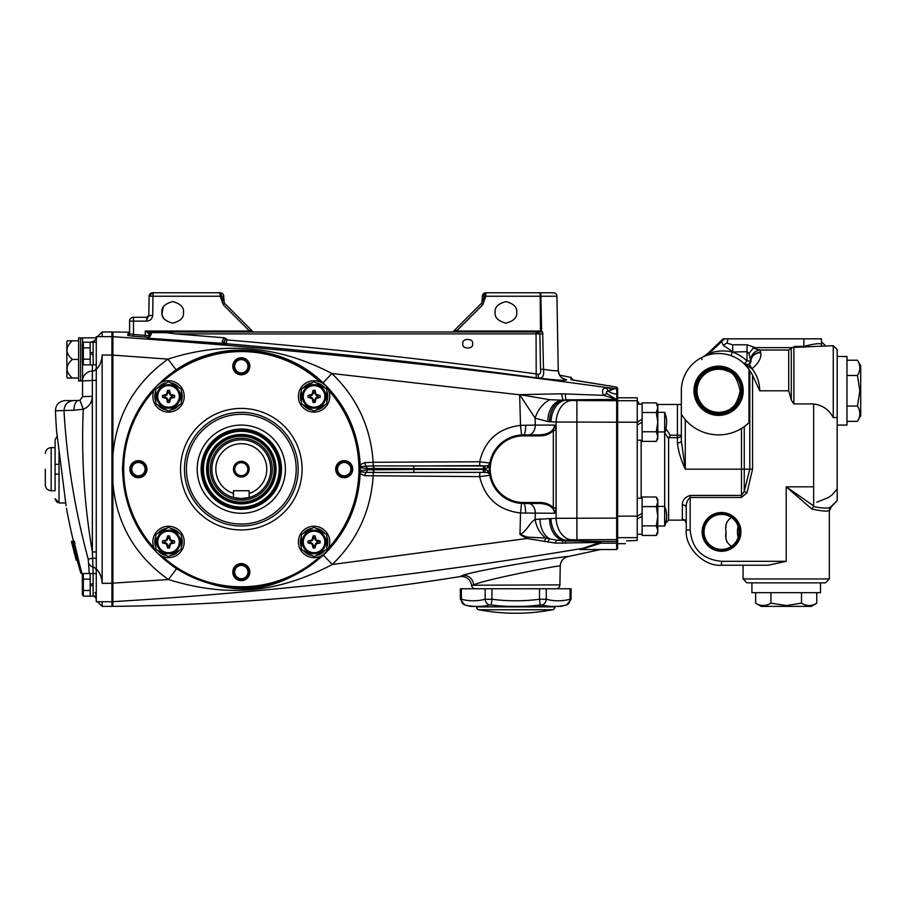<?xml version="1.0" encoding="UTF-8"?>
<svg xmlns="http://www.w3.org/2000/svg" width="906" height="906" viewBox="0 0 906 906"><rect width="100%" height="100%" fill="white"/><g stroke="black" fill="none" stroke-linecap="round" stroke-linejoin="round"><path stroke-width="1.36" d="M241.313 475.695A6.512 6.512 0 0 0 247.825 469.183A6.512 6.512 0 0 0 241.313 462.672A6.512 6.512 0 0 0 234.79 469.183A6.512 6.512 0 0 0 241.313 475.695M241.313 477.02A7.837 7.837 0 0 0 249.15 469.183A7.837 7.837 0 0 0 241.313 461.347A7.837 7.837 0 0 0 233.465 469.183A7.837 7.837 0 0 0 241.313 477.02M241.313 436.25A32.933 32.933 0 0 0 208.38 469.183A32.933 32.933 0 0 0 241.313 502.117A32.933 32.933 0 0 0 274.235 469.183A32.933 32.933 0 0 0 241.313 436.25M241.313 503.487A34.303 34.303 0 0 1 207.01 469.183A34.303 34.303 0 0 1 241.313 434.88A34.303 34.303 0 0 1 275.617 469.183A34.303 34.303 0 0 1 241.313 503.487M241.313 498.583A29.4 29.4 0 0 0 249.15 497.519L241.313 498.583L233.465 497.519A29.4 29.4 0 0 1 241.313 439.784A29.4 29.4 0 0 1 249.15 497.519L249.15 493.43A25.481 25.481 0 0 0 261.936 454.212A25.481 25.481 0 0 0 220.69 454.212A25.481 25.481 0 0 0 233.465 493.43L233.465 497.519A29.4 29.4 0 0 0 241.313 498.583A29.4 29.4 0 0 1 233.465 497.519M249.15 493.43L249.15 490.746L233.465 490.746L233.465 493.43M162.015 313.725L163.159 307.361L161.925 312.377C161.313 317.474 164.903 321.064 172.706 323.159C180.509 321.064 184.099 317.474 183.488 312.377C184.099 307.281 180.509 303.68 172.706 301.596C164.903 303.68 161.313 307.281 161.925 312.377L162.015 313.748M163.34 317.712L162.287 315.152L163.34 317.712M128.278 333.906L127.712 335.503L133.386 336.194L133.499 334.473L129.581 333.736L129.581 321.2A3.918 3.918 0 0 1 133.499 317.27L146.829 317.27L148.788 315.345L146.829 317.27L146.829 321.132C150.328 320.769 152.287 318.844 152.706 315.345L148.743 315.764M525.525 292.774L485.865 292.774A3.533 3.533 0 0 0 482.343 296.239L482.422 295.537A3.533 3.533 0 0 0 482.343 296.239L482.252 301.302M483.679 293.544A3.533 3.533 0 0 1 485.865 292.774L482.422 295.537L481.947 302.457M224.122 302.457L223.725 296.239A3.533 3.533 0 0 0 220.203 292.774L152.65 292.774A3.533 3.533 0 0 0 149.128 296.239L148.788 315.345L146.999 319.388M613.815 388.3A9.796 9.479 86.1 0 1 614.857 388.538L616.748 388.833L616.714 399.252L617.643 400.226L617.643 388.368L616.692 387.111L616.669 388.651L608.164 387.779C443.736 364.925 278.663 347.904 112.922 336.715L112.865 331.992L129.581 332.219L128.301 333.918M559.602 375.152L570.939 377.451M568.017 556.578C570.723 555.118 476.862 569.942 462.638 575.401L460.271 576.544C466.511 576.205 470.282 579.104 471.573 585.231L559.897 584.891L560.225 566.001C560.633 561.052 563.226 557.915 568.017 556.578L600.463 549.546M111.948 605.435L112.865 606.374C229.478 605.015 345.277 595.072 460.271 576.544L462.638 575.401A9.796 9.32 71.7 0 1 473.544 584.891C485.367 579.353 562.343 564.574 560.225 566.001L560.225 566.001M572.569 379.082L572.569 380.056L570.95 377.156L570.905 379.637L616.692 387.111L617.643 388.368M616.669 549.546L617.643 548.56L617.643 518.119L616.669 518.119L616.669 549.546L579.919 549.546L584.2 548.458A5.878 3.262 77.3 0 0 583.204 548.266L580.44 549.546M617.643 394.212L617.643 390.203L616.76 388.855A11.031 11.031 0 0 1 614.857 388.538L608.424 391.245A16.251 16.251 0 0 0 616.703 394.099L617.643 394.835L617.643 394.212M471.573 585.231L471.573 585.231A3.918 3.918 0 0 0 475.469 588.753M559.897 584.891A3.918 3.918 0 0 1 555.978 588.753M562.92 378.538L563.589 378.753C563.011 377.508 560.168 379.591 558.243 370.373C557.598 371.154 552.683 370.792 543.498 369.274L542.637 331.97L150.328 331.97L145.266 331.007L149.184 333.94L149.184 335.684L133.499 334.473L133.499 321.132L146.829 321.132M223.816 300.985A3.918 3.918 0 0 0 224.96 303.691A3.918 3.918 0 0 1 223.816 300.985L221.37 296.217L223.725 296.239M229.263 307.995L252.502 331.245A1.959 1.959 0 0 1 252.525 331.256A1.959 1.959 0 0 0 252.502 331.245L224.688 303.419L221.37 296.217A3.533 1.404 90 0 0 219.965 292.774M476.805 307.995L453.566 331.245A1.959 1.959 0 0 0 453.544 331.256L453.566 331.245A1.959 1.959 0 0 0 453.544 331.256L453.566 331.245A1.959 1.959 0 0 0 453.544 331.256M150.271 296.217A3.533 2.492 -90 0 1 152.763 292.774L149.128 296.239L220.226 296.239L223.306 304.778L224.688 303.419M556.941 296.239A3.533 3.533 0 0 0 553.419 292.774L540.236 292.774A3.533 0.657 90 0 1 540.893 296.239L556.941 296.239L558.243 370.373A9.796 9.785 179 0 0 566.601 379.874L563.045 378.493M482.875 294.427L482.422 295.537M352.106 469.183A7.894 7.894 0 0 1 344.212 477.066A7.894 7.894 0 0 1 336.33 469.183A7.894 7.894 0 0 1 344.212 461.29A7.894 7.894 0 0 1 352.106 469.183M249.195 366.273A7.894 7.894 0 0 1 241.313 374.167A7.894 7.894 0 0 1 233.42 366.273A7.894 7.894 0 0 1 241.313 358.391A7.894 7.894 0 0 1 249.195 366.273M146.296 469.183A7.894 7.894 0 0 1 138.403 477.066A7.894 7.894 0 0 1 130.521 469.183A7.894 7.894 0 0 1 138.403 461.29A7.894 7.894 0 0 1 146.296 469.183M249.195 572.082A7.894 7.894 0 0 1 241.313 579.976A7.894 7.894 0 0 1 233.42 572.082A7.894 7.894 0 0 1 241.313 564.2A7.894 7.894 0 0 1 249.195 572.082M157.44 553.022A118.584 118.584 0 0 1 241.313 350.599A118.584 118.584 0 0 1 359.897 469.183A118.607 118.607 0 0 0 241.313 350.577A118.607 118.607 0 0 0 122.706 469.183A118.607 118.607 0 0 0 241.313 587.79A118.607 118.607 0 0 0 359.909 469.183A118.584 118.584 0 0 1 325.175 553.022M247.972 572.082A6.659 6.659 0 0 1 241.313 578.753A6.659 6.659 0 0 1 234.643 572.082A6.659 6.659 0 0 1 241.313 565.423A6.659 6.659 0 0 1 247.972 572.082M145.073 469.183A6.659 6.659 0 0 1 138.403 475.843A6.659 6.659 0 0 1 131.744 469.183A6.659 6.659 0 0 1 138.403 462.513A6.659 6.659 0 0 1 145.073 469.183M247.972 366.273A6.659 6.659 0 0 1 241.313 372.944A6.659 6.659 0 0 1 234.643 366.273A6.659 6.659 0 0 1 241.313 359.614A6.659 6.659 0 0 1 247.972 366.273M350.882 469.183A6.659 6.659 0 0 1 344.212 475.843A6.659 6.659 0 0 1 337.553 469.183A6.659 6.659 0 0 1 344.212 462.513A6.659 6.659 0 0 1 350.882 469.183M361.245 467.972L360.158 464.665L360.169 467.655L367.021 468.527L484.733 468.912L487.836 467.756L489.818 463.057L479.636 461.754L373.147 462.275C370.814 427.417 357.066 397.825 331.89 373.51C278.788 345.662 224.144 340.871 167.972 359.127C134.79 382.989 116.432 414.993 112.899 455.14L112.899 355.118L167.972 359.127L176.126 369.829C220.124 339.569 283.453 344.303 323.091 382.819C346.115 405.22 358.47 432.502 360.158 464.665L364.812 462.649L373.147 462.275L373.283 465.899L360.916 466.511L360.169 467.655A118.867 118.867 0 0 1 360.169 469.183A118.867 118.867 0 0 1 360.169 470.701L360.158 473.702L364.835 475.718L479.636 476.601C484.857 498.187 498.493 510.316 520.531 512.989L519.965 534.438L526.873 538.492L555.537 543.124L599.885 542.445L583.204 548.266C427.439 574.449 270.679 592.241 112.91 601.652L112.899 483.102C116.455 523.498 134.96 555.65 168.414 579.534C227.383 597.722 277.304 593.294 332.275 564.506C357.224 540.214 370.848 510.746 373.147 476.092L373.283 472.468L485.412 472.377L413.883 472.4L413.883 469.478L367.032 469.84L360.169 470.701L360.916 471.856L366.352 472.411L373.283 472.468L373.351 469.75M361.245 470.384L360.158 473.702C358.493 505.673 346.251 532.841 323.442 555.219C275.39 595.265 230.067 599.194 176.511 568.787C141.846 544.868 123.839 511.664 122.514 469.183C123.816 426.919 141.687 393.793 176.126 369.829M133.386 336.194L147.304 337.259L147.293 338.187L223.567 343.419L226.387 344.427L147.293 338.187M226.387 344.427L226.398 343.725C329.954 352.502 433.238 363.861 536.227 377.791L539.33 378.153C556.001 380.18 565.095 380.747 566.601 379.874M323.091 382.819L331.89 373.51L519.625 394.79L520.52 425.378C498.459 428.074 484.835 440.203 479.636 461.754L479.818 465.639L485.412 465.99A2.945 0.679 91.4 0 0 484.733 468.912M610.848 390.112A9.796 5.391 95.9 0 0 608.164 387.779L605.65 387.893C602.411 388.448 601.709 390.939 603.532 395.344L561.697 393.793L518.787 394.676M111.948 355.175L112.899 355.118L112.922 336.715L111.948 337.655M556.069 507.915L556.069 430.452L554.642 425.084C553.713 430.996 548.866 434.257 540.089 434.88L521.55 434.937L520.52 425.378L525.695 425.242A9.796 2.129 90 0 1 523.566 434.88A34.303 34.303 0 0 0 489.263 469.183A34.303 34.303 0 0 0 523.566 503.487L521.562 503.43L520.531 512.989L554.642 513.283L556.069 507.915L553.306 507.915C550.248 504.449 545.842 502.649 540.089 502.502L523.566 502.502A33.318 33.318 0 0 1 490.237 469.183A33.318 33.318 0 0 1 523.566 435.865L540.089 435.865C545.842 435.718 550.248 433.906 553.306 430.452L553.306 507.915L554.642 513.283C553.713 507.371 548.866 504.11 540.089 503.487L540.089 502.502M528.368 434.88A9.796 6.931 90 0 0 535.299 425.084L525.695 425.242M519.636 394.642L535.14 418.164L547.813 421.584L556.114 422.026L616.669 422.207L616.669 518.119L556.114 518.3A21.563 15.221 85.6 0 0 571.358 539.795L616.669 539.614L617.643 538.64M556.069 430.452L553.306 430.452L554.642 425.084L535.299 425.084L535.14 418.164A21.563 14.111 120.1 0 1 549.885 399.727L519.704 394.642M617.643 400.282L607.167 393.736A9.796 3.715 -43.9 0 0 603.532 395.344L616.68 399.308L616.669 422.207L617.643 422.207L617.643 397.802L637.246 397.802L637.246 400.712L617.643 400.712M565.276 393.838A9.796 0.985 -90.4 0 0 566.159 399.852L616.669 399.376L617.643 400.35M112.865 606.374L112.91 601.652L111.948 600.712M617.643 401.686L616.669 400.712L571.358 400.531A21.563 15.221 94.4 0 0 556.114 422.026L556.114 518.3L535.174 519.421A21.563 14.938 73.8 0 0 546.103 538.153L527.213 537.088L526.873 538.492L332.275 564.506L323.442 555.219M176.511 568.787L168.414 579.534L111.948 583.204M479.818 472.717L479.636 476.601L489.818 475.299L487.836 470.61L484.733 469.455L413.883 469.478M523.566 435.865L523.566 434.88A34.303 34.303 0 0 0 489.263 469.183A34.303 34.303 0 0 0 523.566 503.487A9.796 2.106 -90 0 1 525.673 513.124M528.391 503.487A9.796 6.931 -90 0 1 535.321 513.283L535.174 519.421C529.693 522.332 526.488 531.879 519.965 534.438L527.213 537.088M571.358 400.531L563.283 399.988A9.796 1.234 -94.8 0 1 561.697 393.793M550.95 421.63A21.563 15.221 94.3 0 1 566.193 400.124L563.26 400.135A21.563 15.243 90 0 0 549.625 421.584M547.813 421.584A21.563 15.243 90 0 1 561.448 400.135L549.885 399.727M617.643 540.497L616.669 541.471L600.871 541.471L566.091 540.905L566.193 540.191L571.358 539.795M549.625 518.742A21.563 15.243 90 0 0 563.26 540.18L563.339 540.769L556.658 540.18L566.193 540.191A21.563 15.221 85.7 0 1 550.95 518.696M565.333 543.34A5.878 0.997 -89.3 0 1 566.091 540.905L563.339 540.769A5.878 1.223 -85.1 0 0 562.184 543.34M539.965 518.742A21.563 15.243 90 0 0 549.829 538.911L546.103 538.153A5.878 1.144 -71.2 0 0 544.393 541.403M555.537 543.124A5.878 1.076 -84.9 0 1 556.658 540.18L549.829 538.911A5.878 1.348 -71.6 0 0 547.768 542.162M584.2 548.458L600.871 543.192L600.871 541.471A5.878 1.971 -88.7 0 0 599.885 542.445A5.878 2.525 61.4 0 1 600.871 543.192L616.669 543.192L617.643 542.501M607.167 393.736C605.876 392.038 606.295 391.211 608.424 391.245A9.796 5.345 90 0 0 605.65 387.893M570.905 379.637A1.959 1.959 -0 0 1 571.493 379.829M571.482 379.841L616.692 387.111M111.948 483.091L112.899 483.102L112.899 455.14L111.948 455.152M149.252 337.779L151.245 334.189L151.234 332.638L166.579 332.706L175.583 333.906L539.885 333.895L540.52 369.286C541.075 372.491 540.338 374.189 538.3 374.371L536.737 373.985C433.668 360.056 330.305 348.685 226.659 339.897L226.67 339.014L224.144 337.791L175.583 333.906M224.144 337.791L222.049 341.585L223.567 343.419M462.898 343.736C461.188 338.029 474.212 338.029 472.502 343.736C474.212 349.433 461.188 349.433 462.898 343.736M453.646 331.97L456.533 331.007L482.773 304.778L485.843 296.239L540.893 296.239L541.629 331.97L540.701 292.774M536.227 377.791L536.046 331.97L539.885 333.895L542.943 333.884M151.143 331.97A1.959 1.959 0 0 0 149.184 333.94A1.959 1.291 180 0 1 151.234 332.638L150.328 331.97A1.959 1.687 90 0 0 148.641 333.918M538.3 374.371A3.918 1.54 -84.4 0 0 539.33 378.153C542.807 378.323 544.189 375.356 543.498 369.274L540.52 369.286M482.966 295.786A1.959 0.634 -179 0 0 482.343 296.239L484.699 296.217L482.252 300.985A3.918 3.918 0 0 1 481.109 303.691M129.581 321.2A3.918 3.918 0 0 1 133.499 317.27A3.918 3.918 0 0 0 129.581 321.2L133.499 321.132L133.499 317.27A3.918 3.918 0 0 0 129.581 321.2M127.735 333.974A1.767 1.767 180 0 0 129.581 332.219M127.712 335.503A1.767 1.767 180 0 0 129.581 333.736M145.153 336.964L145.266 331.007L249.535 331.007L252.434 331.97M147.304 337.259A1.767 1.755 180 0 0 149.184 335.503M151.245 334.189A1.959 1.484 180 0 0 149.184 335.684L148.222 337.995M495.14 312.377C494.529 317.474 498.119 321.064 505.922 323.159C513.725 321.064 517.315 317.474 516.703 312.377C517.315 307.281 513.725 303.68 505.922 301.596C498.119 303.68 494.529 307.281 495.14 312.377M224.982 343.918L224.235 342.491A2.945 2.933 -179.2 0 0 226.398 343.725L226.659 339.897L225.118 339.875L226.67 339.014M222.049 341.585A2.945 2.492 149.9 0 1 224.235 342.491L225.118 339.875A2.945 1.359 -122.7 0 0 223.737 337.983M486.103 292.774A3.533 1.404 90 0 0 484.699 296.217L481.38 303.419L455.14 329.659L456.533 331.007L540.463 331.007L538.096 331.97M220.215 296.036L220.996 296.036L219.886 292.774L220.226 296.239L221.019 296.115M153.046 292.774L152.706 315.345M541.176 331.743L540.463 331.256L540.169 292.774L486.182 292.774L485.084 296.036L485.854 296.036L485.865 292.774M485.05 296.115L485.854 296.036M166.579 332.706L166.534 331.97M223.306 304.778L249.535 331.007L250.928 329.659M482.773 304.778L481.38 303.419M523.566 502.502L523.566 503.487L540.089 503.487M540.089 434.88L540.089 435.865M364.835 475.718A3.918 2.559 95.2 0 1 366.352 472.411A2.945 1.472 87.7 0 0 367.032 469.84M484.733 469.455A2.945 0.679 88.6 0 0 485.412 472.377L488.289 472.864L489.727 474.801M489.818 475.299A3.918 3.896 -10.3 0 0 488.289 472.864A2.945 2.005 122.8 0 1 487.836 470.61M367.021 468.527A2.945 1.472 92.3 0 0 366.33 465.956A3.918 2.571 84.8 0 1 364.812 462.649M489.727 463.555L488.289 465.491L485.412 465.99L373.283 465.899L373.351 468.617M487.836 467.756A2.945 2.005 57.3 0 1 488.289 465.491A3.918 3.896 -169.7 0 0 489.818 463.057M479.818 465.639L413.759 465.967L413.759 468.889M56.546 430.746L56.489 429.829A686.035 686.035 0 0 0 56.546 430.746L66.081 505.763M82.401 575.14A686.035 686.035 0 0 1 81.789 573.068M82.537 363.476L82.537 396.658L79.954 400.35L73.703 400.577C67.622 401.222 64.383 404.62 63.998 410.78C66.874 460.735 74.949 510.191 88.222 559.149L89.286 573.509M56.489 429.829A686.035 686.035 0 0 1 55.436 410.78C55.832 404.62 59.094 401.222 65.232 400.577L78.618 400.577A9.796 4.734 -90 0 0 73.884 410.248L83.273 409.263C89.026 406.828 92.05 402.502 92.344 396.296L92.344 551.856L93.193 573.555M73.454 541.358A686.035 686.035 0 0 1 66.455 508.311L66.455 508.311M73.477 543.147L80.475 572.026A687.008 687.008 0 0 0 80.634 572.592L81.812 573.068L78.969 561.89L77.961 561.89L73.601 543.713L74.972 543.713L74.462 541.358L71.857 541.358L73.329 548.402L74.586 548.402L78.176 562.932M78.969 561.89L74.609 543.713M55.096 439.693L55.096 464.28L59.026 464.28L55.096 464.28L55.096 439.693L57.157 436.205L56.874 433.714M80.475 572.026L80.328 571.414M80.464 571.901A686.997 686.997 0 0 1 79.898 569.919L78.482 564.936A687.008 687.008 0 0 1 77.769 562.32L77.531 560.293M78.109 562.649L78.267 563.328M73.114 541.924L74.643 548.402M77.622 560.621L77.746 561.924L77.225 560.293M111.948 601.72L111.948 331.97L102.14 331.97L102.14 336.647L96.263 336.602L96.263 601.765L102.14 601.72L102.14 606.386L111.948 606.386L111.948 601.72L102.14 601.72M82.537 380.905L82.537 396.658L92.344 396.296L92.344 380.463L82.537 380.905A9.796 9.773 180 0 1 92.344 371.132L92.344 364.858M82.537 343.589L82.537 337.859L96.263 337.859C97.372 338.334 96.059 339.659 92.344 341.811L89.569 342.219M96.263 596.103L93.443 596.193A3.918 3.918 0 0 1 96.263 599.965M96.263 369.433C99.864 365.877 101.823 361.086 102.14 355.061L111.948 355.061M96.263 568.934C99.875 572.501 101.834 577.281 102.14 583.305L102.14 355.061M88.222 559.149L92.944 558.141L96.263 558.47M55.436 410.78L73.884 410.248M96.263 552.026L92.344 551.856C84.213 504.234 81.189 456.703 83.273 409.263L79.954 400.35M88.709 562.909A5.878 5.821 59.3 0 0 93.137 567.099A3.918 3.896 0 0 1 96.263 570.916M96.263 595.423L94.994 592.558M73.964 543.713L73.579 541.924L72.446 541.358M73.25 548.402L71.823 542.524L73.556 548.402L72.571 541.924M80.793 573.068L77.961 561.89M74.915 549.568L73.477 549.568L76.172 560.146A687.994 687.994 0 0 1 73.443 549.568L76.172 560.146L77.463 560.146M71.857 541.358L73.182 548.402L71.914 543.362M72.22 544.619A687.994 687.994 0 0 1 71.619 542.116M71.687 542.366L71.495 541.358M73.545 541.924L73.805 543.147M76.421 560.146L73.839 549.568M72.774 545.457L73.137 547.247L72.718 545.457M73.307 548.402L71.676 541.358M55.096 490.746L55.096 474.087L55.096 490.746L51.178 490.746C47.61 490.395 45.651 488.436 45.3 484.857L45.3 469.183M65.685 502.989L59.026 502.989L59.026 452.309M55.096 464.28L55.096 474.087L59.026 474.087L55.096 474.087M55.096 498.674L59.026 502.637M58.256 502.558L57.508 502.332M56.829 501.958L55.175 499.444M82.537 339.818A1.959 1.959 0 0 0 80.577 337.859L78.618 337.859L78.618 380.973L80.577 380.973L80.577 337.859M82.537 371.177L82.537 379.014A1.959 1.959 0 0 1 80.577 380.973M67.327 340.792L72.378 340.792L67.327 340.792A5.878 5.878 0 0 0 66.863 341.777L66.863 377.055A5.878 5.878 0 0 0 67.327 378.04L72.378 378.04L67.327 378.04M78.618 340.792L72.378 340.792C65.187 346.998 65.187 353.204 72.378 359.422C65.187 365.616 65.187 371.834 72.378 378.04L78.618 378.04M72.378 359.422L78.618 359.422M249.841 572.082A8.528 8.528 0 0 0 241.313 563.566A8.528 8.528 0 0 0 232.785 572.082A8.528 8.528 0 0 0 241.313 580.61A8.528 8.528 0 0 0 249.841 572.082M352.74 469.183A8.528 8.528 0 0 0 344.212 460.656A8.528 8.528 0 0 0 335.684 469.183A8.528 8.528 0 0 0 344.212 477.711A8.528 8.528 0 0 0 352.74 469.183M249.841 366.273A8.528 8.528 0 0 0 241.313 357.745A8.528 8.528 0 0 0 232.785 366.273A8.528 8.528 0 0 0 241.313 374.801A8.528 8.528 0 0 0 249.841 366.273M146.931 469.183A8.528 8.528 0 0 0 138.403 460.656A8.528 8.528 0 0 0 129.875 469.183A8.528 8.528 0 0 0 138.403 477.711A8.528 8.528 0 0 0 146.931 469.183M298.153 469.183A56.84 56.84 0 0 1 241.313 526.024A56.84 56.84 0 0 1 184.462 469.183A56.84 56.84 0 0 1 241.313 412.343A56.84 56.84 0 0 1 298.153 469.183A56.84 56.84 0 0 0 241.313 412.343A56.84 56.84 0 0 0 184.462 469.183M325.152 553.045A118.584 118.584 0 0 1 157.474 553.045M197.202 469.183A44.1 44.1 0 0 1 241.313 425.084A44.1 44.1 0 0 1 285.413 469.183A44.1 44.1 0 0 1 241.313 513.283A44.1 44.1 0 0 1 197.202 469.183M123.057 478.006L123.125 478.98M359.569 460.361L359.489 459.376M241.313 434.461A34.722 34.722 0 0 1 276.024 469.183A34.722 34.722 0 0 1 241.313 503.895A34.722 34.722 0 0 1 206.591 469.183A34.722 34.722 0 0 1 241.313 434.461M552.535 609.761A2.945 2.945 0 0 0 554.925 606.873L550.621 606.386A190.906 95.447 -90 0 1 541.969 604.948L540.225 604.948A190.906 190.906 0 0 1 522.932 606.386L508.515 606.386A190.906 190.906 0 0 1 491.222 604.948L489.478 604.948A190.906 95.447 90 0 1 480.826 606.386L473.623 606.386A190.906 95.447 90 0 1 464.971 604.948L464.971 604.948A5.878 5.051 -75.5 0 1 461.403 599.262L460.35 599.194L460.35 588.753L571.097 588.753L571.097 599.194L566.748 604.88A196.013 196.013 0 0 1 560.757 606.386L476.522 606.873A2.945 2.945 0 0 0 478.912 609.761A196.013 196.013 0 0 0 512.785 613.226L518.662 613.226A196.013 196.013 0 0 0 552.535 609.761L478.912 609.761M473.623 606.386L470.69 606.386A196.013 196.013 0 0 1 464.699 604.88L460.35 599.194M540.225 604.948L539.489 599.262L546.273 599.262A185.175 92.582 90 0 0 570.044 599.262L570.044 599.262A5.878 5.051 75.5 0 1 566.476 604.948L566.476 604.948A190.906 95.447 -90 0 1 557.824 606.386M489.478 604.948A5.878 5.051 -104.5 0 1 485.163 599.262L491.958 599.262L491.958 588.753M541.969 604.948A5.878 5.051 -75.5 0 0 546.273 599.262L546.273 588.753M491.222 604.948L491.958 599.262A185.175 185.175 0 0 0 539.489 599.262L539.489 588.753M83.329 596.148L82.344 594.427L82.344 575.219L83.329 573.509L83.329 596.148L90.181 596.148L90.181 573.509L93.125 573.509L93.125 583.724L90.181 584.234M93.125 583.724L93.125 596.148L90.181 596.148M90.181 585.933L93.125 585.412M83.329 590.486L90.181 590.486M83.329 579.172L90.181 579.172M83.329 573.509L90.181 573.509M83.329 364.858L82.344 363.136L82.344 343.929L83.329 342.219L83.329 364.858L90.181 364.858L90.181 342.219L96.263 342.264M93.125 342.219L93.125 364.858L96.263 364.812M93.125 352.434L90.181 352.944M90.181 354.642L93.125 354.121M83.329 359.195L90.181 359.195M83.329 347.881L90.181 347.881M83.329 342.219L90.181 342.219M169.581 545.797L170.147 543.543L172.276 541.947L170.147 540.35L169.116 538.255L167.972 538.255L166.942 540.35L164.858 541.369L164.858 542.524L162.548 542.943L166.534 543.951L167.553 547.937A6.082 6.082 0 0 0 169.535 547.937L170.554 543.951L174.541 542.943A6.082 6.082 0 0 0 174.541 540.95L170.554 539.942L169.535 535.956A6.082 6.082 0 0 0 167.553 535.956L166.534 539.942L162.548 540.95A6.082 6.082 0 0 0 162.548 542.943M179.32 541.947A10.781 10.781 0 0 0 168.55 531.165A10.781 10.781 0 0 0 157.769 541.947A10.781 10.781 0 0 0 168.55 552.728A10.781 10.781 0 0 0 179.32 541.947M156.783 541.947A11.755 11.755 0 0 0 168.55 553.702A11.755 11.755 0 0 0 180.305 541.947A11.755 11.755 0 0 0 168.55 530.191A11.755 11.755 0 0 0 156.783 541.947M155.809 541.947L155.809 549.308L168.55 556.658L181.291 549.308L181.291 534.585L168.55 527.235L155.809 534.585L155.809 541.947L154.824 541.947L154.847 541.256A13.726 13.726 0 0 1 155.809 536.85M170.147 540.35L169.105 538.221L169.535 535.956M167.553 535.956L167.984 538.221L166.534 539.942M172.389 540.916L170.554 539.942M172.276 541.38L174.541 540.95M172.389 542.977L174.541 542.943M169.105 545.672L169.535 547.937M166.942 543.543L164.858 542.524L166.942 543.543L167.984 545.672L167.553 547.937M166.534 543.951L167.972 545.639L169.116 545.639L170.203 543.6L172.231 542.524M164.699 540.916L162.548 540.95M166.942 540.35L164.858 541.369M181.291 536.85A13.726 13.726 0 0 1 181.291 547.043M179.32 550.429A13.726 13.726 0 0 1 170.509 555.525M166.579 555.525A13.726 13.726 0 0 1 157.769 550.429M155.809 547.043A13.726 13.726 0 0 1 154.824 541.947M157.769 533.464A13.726 13.726 0 0 1 166.579 528.368M170.509 528.368A13.726 13.726 0 0 1 179.32 533.464M155.809 541.256L154.847 541.256M184.224 541.947A15.685 15.685 0 0 1 168.55 557.632A15.685 15.685 0 0 1 152.865 541.947A15.685 15.685 0 0 1 168.55 526.261A15.685 15.685 0 0 1 184.224 541.947M315.107 545.797L315.673 543.543L317.813 541.947L315.673 540.35L314.654 538.255L313.499 538.255L312.479 540.35L310.384 541.369L310.384 542.524L308.085 542.943L312.06 543.951L313.08 547.937A6.082 6.082 0 0 0 315.073 547.937L316.081 543.951L320.067 542.943A6.082 6.082 0 0 0 320.067 540.95L316.081 539.942L315.073 535.956A6.082 6.082 0 0 0 313.08 535.956L312.06 539.942L308.085 540.95A6.082 6.082 0 0 0 308.085 542.943M324.858 541.947A10.781 10.781 0 0 0 314.076 531.165A10.781 10.781 0 0 0 303.295 541.947A10.781 10.781 0 0 0 314.076 552.728A10.781 10.781 0 0 0 324.858 541.947M302.31 541.947A11.755 11.755 0 0 0 314.076 553.702A11.755 11.755 0 0 0 325.832 541.947A11.755 11.755 0 0 0 314.076 530.191A11.755 11.755 0 0 0 302.31 541.947M301.336 541.947L301.336 549.308L314.076 556.658L326.817 549.308L326.817 534.585L314.076 527.235L301.336 534.585L301.336 541.947L300.35 541.947L300.373 541.256A13.726 13.726 0 0 1 301.336 536.85M315.673 540.35L314.642 538.221L315.073 535.956M313.08 535.956L313.51 538.221L312.06 539.942M317.915 540.916L316.081 539.942M317.802 541.38L320.067 540.95M317.915 542.977L320.067 542.943M314.642 545.672L315.073 547.937M312.479 543.543L310.384 542.524L312.479 543.543L313.51 545.672L313.08 547.937M312.06 543.951L313.499 545.639L314.654 545.639L315.73 543.6L317.768 542.524M310.226 540.916L308.085 540.95M312.479 540.35L310.384 541.369M326.817 536.85A13.726 13.726 0 0 1 326.817 547.043M324.858 550.429A13.726 13.726 0 0 1 316.035 555.525M312.117 555.525A13.726 13.726 0 0 1 303.295 550.429M301.336 547.043A13.726 13.726 0 0 1 300.35 541.947M303.295 533.464A13.726 13.726 0 0 1 312.117 528.368M316.035 528.368A13.726 13.726 0 0 1 324.858 533.464M301.336 541.256L300.373 541.256M329.75 541.947A15.685 15.685 0 0 1 314.076 557.632A15.685 15.685 0 0 1 298.391 541.947A15.685 15.685 0 0 1 314.076 526.261A15.685 15.685 0 0 1 329.75 541.947M315.107 400.259L315.673 398.017L317.813 396.42L315.673 394.823L314.654 392.728L313.499 392.728L312.479 394.823L310.384 395.843L310.384 396.998L308.085 397.417L312.06 398.425L313.08 402.411A6.082 6.082 0 0 0 315.073 402.411L316.081 398.425L320.067 397.417A6.082 6.082 0 0 0 320.067 395.424L316.081 394.404L315.073 390.418A6.082 6.082 0 0 0 313.08 390.418L312.06 394.404L308.085 395.424A6.082 6.082 0 0 0 308.085 397.417M324.858 396.42A10.781 10.781 0 0 0 314.076 385.639A10.781 10.781 0 0 0 303.295 396.42A10.781 10.781 0 0 0 314.076 407.202A10.781 10.781 0 0 0 324.858 396.42M302.31 396.42A11.755 11.755 0 0 0 314.076 408.176A11.755 11.755 0 0 0 325.832 396.42A11.755 11.755 0 0 0 314.076 384.654A11.755 11.755 0 0 0 302.31 396.42M301.336 396.42L301.336 403.77L314.076 411.131L326.817 403.77L326.817 389.059L314.076 381.709L301.336 389.059L301.336 396.42L300.35 396.42L300.373 395.729A13.726 13.726 0 0 1 301.336 391.324M315.673 394.823L314.642 392.694L315.073 390.418M313.08 390.418L313.51 392.694L312.06 394.404M317.915 395.378L316.081 394.404M317.802 395.854L320.067 395.424M317.915 397.451L320.067 397.417M314.642 400.146L315.073 402.411M312.479 398.017L310.384 396.998L312.479 398.017L313.51 400.146L313.08 402.411M312.06 398.425L313.499 400.101L314.654 400.112L315.73 398.074L317.768 396.998M310.226 395.378L308.085 395.424M312.479 394.823L310.384 395.843M326.817 391.324A13.726 13.726 0 0 1 326.817 401.505M324.858 404.903A13.726 13.726 0 0 1 316.035 409.999M312.117 409.999A13.726 13.726 0 0 1 303.295 404.903M301.336 401.505A13.726 13.726 0 0 1 300.35 396.42M303.295 387.927A13.726 13.726 0 0 1 312.117 382.842M316.035 382.842A13.726 13.726 0 0 1 324.858 387.927M301.336 395.729L300.373 395.729M329.75 396.42A15.685 15.685 0 0 1 314.076 412.094A15.685 15.685 0 0 1 298.391 396.42A15.685 15.685 0 0 1 314.076 380.735A15.685 15.685 0 0 1 329.75 396.42M169.581 400.259L170.147 398.017L172.276 396.42L170.147 394.823L169.116 392.728L167.972 392.728L166.942 394.823L164.858 395.843L164.858 396.998L162.548 397.417L166.534 398.425L167.553 402.411A6.082 6.082 0 0 0 169.535 402.411L170.554 398.425L174.541 397.417A6.082 6.082 0 0 0 174.541 395.424L170.554 394.404L169.535 390.418A6.082 6.082 0 0 0 167.553 390.418L166.534 394.404L162.548 395.424A6.082 6.082 0 0 0 162.548 397.417M179.32 396.42A10.781 10.781 0 0 0 168.55 385.639A10.781 10.781 0 0 0 157.769 396.42A10.781 10.781 0 0 0 168.55 407.202A10.781 10.781 0 0 0 179.32 396.42M156.783 396.42A11.755 11.755 0 0 0 168.55 408.176A11.755 11.755 0 0 0 180.305 396.42A11.755 11.755 0 0 0 168.55 384.654A11.755 11.755 0 0 0 156.783 396.42M155.809 396.42L155.809 403.77L168.55 411.131L181.291 403.77L181.291 389.059L168.55 381.709L155.809 389.059L155.809 396.42L154.824 396.42L154.847 395.729A13.726 13.726 0 0 1 155.809 391.324M170.147 394.823L169.105 392.694L169.535 390.418M167.553 390.418L167.984 392.694L166.534 394.404M172.389 395.378L170.554 394.404M172.276 395.854L174.541 395.424M172.389 397.451L174.541 397.417M169.105 400.146L169.535 402.411M166.942 398.017L164.858 396.998L166.942 398.017L167.984 400.146L167.553 402.411M166.534 398.425L167.972 400.101L169.116 400.112L170.203 398.074L172.231 396.998M164.699 395.378L162.548 395.424M166.942 394.823L164.858 395.843M181.291 391.324A13.726 13.726 0 0 1 181.291 401.505M179.32 404.903A13.726 13.726 0 0 1 170.509 409.999M166.579 409.999A13.726 13.726 0 0 1 157.769 404.903M155.809 401.505A13.726 13.726 0 0 1 154.824 396.42M157.769 387.927A13.726 13.726 0 0 1 166.579 382.842M170.509 382.842A13.726 13.726 0 0 1 179.32 387.927M155.809 395.729L154.847 395.729M184.224 396.42A15.685 15.685 0 0 1 168.55 412.094A15.685 15.685 0 0 1 152.865 396.42A15.685 15.685 0 0 1 168.55 380.735A15.685 15.685 0 0 1 184.224 396.42M241.313 580.418A8.335 8.335 0 0 1 232.978 572.082A8.335 8.335 0 0 1 241.313 563.759A8.335 8.335 0 0 1 249.637 572.082A8.335 8.335 0 0 1 241.313 580.418M241.313 357.949A8.335 8.335 0 0 0 232.978 366.273A8.335 8.335 0 0 0 241.313 374.608A8.335 8.335 0 0 0 249.637 366.273A8.335 8.335 0 0 0 241.313 357.949M657.813 506.42L664.687 506.42A25.481 25.481 0 0 1 664.687 526.024L664.687 432.751L668.605 438.776L668.877 437.655L677.428 437.655A3.918 2.424 180 0 0 681.346 435.231L670.236 435.231L666.318 429.206L664.687 432.751M664.687 412.343A25.481 25.481 0 0 1 664.687 431.935L664.687 412.343L657.813 412.343M837.178 356.477L846.974 356.477L846.974 425.084L837.178 425.084M857.484 421.335C860.598 416.228 860.598 411.131 857.484 406.058L859.851 390.78L857.484 375.503C860.598 370.395 860.598 365.299 857.484 360.226L860.7 365.786L857.484 360.226L860.7 365.786L860.7 415.775L857.484 421.335L846.974 421.335M857.484 360.226L846.974 360.226M857.484 375.503L846.974 375.503M857.484 406.058L846.974 406.058M820.519 582.864L820.519 592.671L751.912 592.671L751.912 582.864M755.661 603.181L761.221 606.386L755.661 603.181C760.768 606.284 765.864 606.284 770.938 603.181L786.215 605.536L801.493 603.181C806.6 606.284 811.697 606.284 816.77 603.181L811.21 606.386L761.221 606.386L755.661 603.181L755.661 592.671M816.77 603.181L816.77 592.671M801.493 603.181L801.493 592.671M770.938 603.181L770.938 592.671M656.318 535.457L657.813 530.656L656.318 525.842L642.128 525.842L642.128 535.457L656.318 535.457L657.813 532.887L657.813 499.568L656.318 496.986L642.128 496.986L642.128 506.601L656.318 506.601L657.813 501.799L656.318 496.986M637.246 498.187L642.128 498.187L642.128 534.257L637.246 534.257M656.318 525.842L657.813 516.227L656.318 506.601M656.318 441.381L657.813 436.567L656.318 431.754L642.128 431.754L642.128 441.381L656.318 441.381L657.813 438.798L657.813 405.48L656.318 402.898L642.128 402.898L642.128 412.524L656.318 412.524L657.813 407.711L656.318 402.898M637.246 404.11L642.128 404.11L642.128 440.169L637.246 440.169M656.318 431.754L657.813 422.139L656.318 412.524M642.128 513.396L637.235 516.227M637.235 519.059L642.128 516.227M642.128 419.308L637.235 422.139M637.235 424.971L642.128 422.139M725.921 527.428L726.023 525.367M726.408 523.43L727.178 521.573M740.915 531.901A19.377 19.377 0 0 0 721.538 512.524A19.377 19.377 0 0 0 702.15 531.901A19.377 19.377 0 0 0 721.538 551.278A19.377 19.377 0 0 0 740.915 531.901M740.111 531.901A18.584 18.584 0 0 0 721.538 513.328A18.584 18.584 0 0 0 702.954 531.901A18.584 18.584 0 0 0 721.538 550.486A18.584 18.584 0 0 0 740.111 531.901M730.111 516.647L731.527 517.541C726.657 520.52 724.834 525.31 726.057 531.901C724.823 538.481 726.657 543.272 731.527 546.273L730.111 547.156M739.036 531.901A17.497 17.497 0 0 0 721.538 514.404A17.497 17.497 0 0 0 704.03 531.901A17.497 17.497 0 0 0 721.538 549.41A17.497 17.497 0 0 0 739.036 531.901M743.214 390.78A24.621 24.621 0 0 0 718.594 366.16A24.621 24.621 0 0 0 693.973 390.78A24.621 24.621 0 0 0 718.594 415.39A24.621 24.621 0 0 0 743.214 390.78M742.388 390.78A23.794 23.794 0 0 0 718.594 366.987A23.794 23.794 0 0 0 694.8 390.78A23.794 23.794 0 0 0 718.594 414.574A23.794 23.794 0 0 0 742.388 390.78M731.199 409.478L727.609 410.361A21.563 21.563 0 0 1 697.031 390.78A21.563 21.563 0 0 1 727.609 371.2L731.199 372.083M741.142 390.78A22.548 22.548 0 0 0 718.594 368.221A22.548 22.548 0 0 0 696.035 390.78A22.548 22.548 0 0 0 718.594 413.329A22.548 22.548 0 0 0 741.142 390.78M747.02 582.864L743.09 578.945L747.02 582.864L825.423 582.864L829.341 578.945L743.09 578.945L743.09 565.231L721.538 565.231L768.254 565.231L786.215 561.301L786.215 486.828L811.946 509.104C823.158 511.392 828.956 511.697 829.341 510.01L829.885 507.745M723.316 345.401L732.705 351.721L732.705 344.79L727.099 343.136A9.796 6.014 140.9 0 0 723.316 345.401L721.403 341.143L724.562 338.833L723.498 338.833M786.215 561.301L721.538 561.301C702.456 559.432 692.003 548.979 690.168 529.942L690.168 497.451L741.47 497.451L747.02 492.683L752.558 469.183L752.558 375.356L759.76 390.78C759.5 382.173 756.918 374.846 752.025 368.776C758.684 363.068 761.584 357.723 760.734 352.728L759.896 350.044L753.079 348.21L755.411 347.655L792.184 347.655L788.707 350.044L788.707 390.78L791.289 400.022L793.883 403.929L813.656 403.929L813.656 486.828L786.215 486.828L813.656 505.91L813.656 486.828M837.178 417.44L837.178 349.614L833.26 345.696L833.26 417.643L837.178 417.44L837.178 500.542L829.511 508.866M684.506 520.146L668.605 520.146L668.605 438.776M825.423 582.864L829.341 578.945L829.341 510.01M686.25 523.215C685.072 520.372 684.336 519.285 684.064 519.953C684.336 519.285 685.072 520.372 686.25 523.215A3.918 3.862 0 0 0 682.331 519.353L685.196 520.078M657.246 404.495L681.346 404.495L681.346 390.78L681.346 440.916A3.918 2.016 0 0 1 677.428 442.932C678.401 451.403 681.018 460.157 685.276 469.183L741.47 469.183L741.47 495.435L690.168 495.435C684.891 497.224 682.275 500.361 682.331 504.846L682.331 519.353M829.341 578.945L829.341 511.075L830.779 508.04L829.658 508.776M727.609 371.2C733.305 372.298 737.484 378.821 740.157 390.78L740.055 392.853M727.178 542.23L726.431 540.44M726.023 538.447L725.921 536.386M725.921 536.329L726.057 531.901M739.749 394.914L739.534 395.911M738.809 398.278L736.963 402.06M734.936 404.835L732.75 407.043M732.308 407.417L730.61 408.685M728.945 409.693L727.801 410.271M740.157 390.78C737.473 402.74 733.294 409.274 727.609 410.361L727.575 410.384M730.372 408.833L732.41 407.326M734.483 405.356L736.023 403.476M737.156 401.754L738.65 398.697M739.738 395.005L739.998 393.408M755.411 347.655L747.02 344.79L747.02 361.007A41.166 41.166 0 0 0 732.365 351.992L747.02 351.721L748.956 353.51L750.938 361.109L748.447 364.654L744.313 363.838L748.979 369.24A37.237 37.237 0 0 0 681.346 390.78M750.066 370.86L750.564 371.687L750.066 370.86M637.246 540.452L637.246 537.654L637.246 540.452L626.601 540.882C625.117 544.597 625.117 544.597 626.601 540.882M637.246 422.207L637.246 537.654L617.643 537.654L617.643 422.207L637.246 422.207L637.246 400.712M821.493 345.696L821.493 338.833L723.384 338.833M760.734 352.728A9.796 8.652 1.6 0 0 750.938 361.109A3.918 3.918 0 0 1 747.02 364.925A3.918 3.918 0 0 0 750.938 361.109L750.644 362.491M745.162 364.461A3.918 3.918 0 0 0 747.02 364.925A3.918 3.918 0 0 1 745.162 364.461A3.918 3.918 0 0 0 750.938 361.109A3.918 3.918 0 0 1 745.162 364.461L749.783 370.429L749.783 469.183L744.245 491.448L744.245 469.183L752.558 469.183M830.009 507.643L830.417 507.134C828.265 508.572 822.682 508.391 813.656 506.59L813.656 505.91M833.26 417.643C829.069 409.739 822.535 405.163 813.656 403.929M751.538 373.419L749.783 370.429M793.883 403.929L793.883 347.372L833.26 345.696M748.979 369.24L748.979 422.751A44.1 44.1 0 0 1 741.47 428.481L741.47 469.183L744.245 469.183L744.245 426.658L741.47 428.481A44.1 44.1 0 0 1 685.276 419.671L681.346 414.404M744.245 426.658L748.979 422.751M748.979 393.974A30.544 30.544 0 0 0 748.979 387.587M690.168 495.435L690.168 497.451C687.235 500.146 685.933 503.532 686.25 507.587L686.25 529.942C684.676 547.405 704.075 566.805 721.538 565.231L721.538 561.301M791.516 348.142A3.918 3.771 180 0 1 793.883 347.372L794.981 346.375L792.184 347.655M822.24 345.877L821.493 344.563C821.04 342.932 815.162 343.544 803.86 346.375L794.981 346.375M760.712 352.241A9.796 8.743 -6 0 0 750.927 361.007L747.02 361.007L744.313 363.838L752.025 368.776A9.796 2.072 68.6 0 0 748.447 364.654L744.313 363.838A37.237 37.237 0 0 0 731.051 355.684L732.365 351.992C724.109 350.214 716.318 350.735 709.002 353.578L724.562 338.833M752.558 375.356L751.799 373.918M702.025 359.648A3.918 0.849 63.2 0 1 701.788 357.542L709.002 353.578L708.198 353.057L703.679 356.647M748.956 353.51L753.079 348.21M750.689 359.308A9.796 8.743 -46.6 0 1 759.896 350.044L788.707 350.044M723.226 338.833L720.814 340.973A3.918 0.6 45.8 0 1 721.403 341.143M670.236 435.231L668.877 437.655M637.246 400.577L639.455 404.11M686.25 507.587A3.918 2.741 0 0 0 682.331 504.846M741.47 497.451L741.47 495.435L744.245 491.448L747.02 492.683M681.346 440.916L685.276 469.183L685.276 419.671M811.946 509.104L813.418 506.533M241.313 438.21A30.974 30.974 0 0 1 272.276 469.183A30.974 30.974 0 0 1 241.313 500.146A30.974 30.974 0 0 1 210.339 469.183A30.974 30.974 0 0 1 241.313 438.21M373.929 472.468L373.895 469.738A132.582 132.582 0 0 0 373.895 468.617L373.929 465.899M576.907 539.614L576.907 400.712M483.385 465.967L483.385 468.889A40.181 40.181 0 0 0 483.385 469.478L483.385 472.4M102.14 336.647L111.948 336.647M102.14 583.305L111.948 583.305M96.263 367.224A3.918 3.907 0 0 1 92.344 371.132L92.344 380.463L96.263 380.282M96.263 597.983L95.776 596.103M96.263 340.984A3.918 3.918 0 0 1 96.047 342.264M51.178 490.746L51.178 447.621C47.61 447.972 45.651 449.931 45.3 453.498M186.432 469.183A54.881 54.881 0 0 0 241.313 524.064A54.881 54.881 0 0 0 296.194 469.183A54.881 54.881 0 0 0 241.313 414.302A54.881 54.881 0 0 0 186.432 469.183M154.133 390.248A117.61 117.61 0 0 0 154.133 548.119M162.378 556.363A117.61 117.61 0 0 0 320.248 556.363M328.493 548.119A117.61 117.61 0 0 0 328.493 390.248M180.543 469.183A60.759 60.759 0 0 1 241.313 408.413A60.759 60.759 0 0 1 302.072 469.183A60.759 60.759 0 0 1 241.313 529.942A60.759 60.759 0 0 1 180.543 469.183M122.729 469.183A118.584 118.584 0 0 1 241.313 350.599A118.584 118.584 0 0 1 359.897 469.183M320.248 382.004A117.61 117.61 0 0 0 162.378 382.004M241.313 507.066A37.882 37.882 0 0 1 203.42 469.183A37.882 37.882 0 0 1 241.313 431.301A37.882 37.882 0 0 1 279.195 469.183A37.882 37.882 0 0 1 241.313 507.066M241.313 430.803A38.38 38.38 0 0 1 279.682 469.183A38.38 38.38 0 0 1 241.313 507.553A38.38 38.38 0 0 1 202.933 469.183A38.38 38.38 0 0 1 241.313 430.803M241.313 430.599A38.584 38.584 0 0 1 279.886 469.183A38.584 38.584 0 0 1 241.313 507.756A38.584 38.584 0 0 1 202.729 469.183A38.584 38.584 0 0 1 241.313 430.599M241.313 430.033A39.151 39.151 0 0 1 280.452 469.183A39.151 39.151 0 0 1 241.313 508.334A39.151 39.151 0 0 1 202.163 469.183A39.151 39.151 0 0 1 241.313 430.033M241.313 429.784A39.4 39.4 0 0 1 280.713 469.183A39.4 39.4 0 0 1 241.313 508.583A39.4 39.4 0 0 1 201.913 469.183A39.4 39.4 0 0 1 241.313 429.784M241.313 509.342A40.158 40.158 0 0 1 201.155 469.183A40.158 40.158 0 0 1 241.313 429.025A40.158 40.158 0 0 1 281.472 469.183A40.158 40.158 0 0 1 241.313 509.342M461.403 588.753L461.403 599.262A185.175 92.582 -90 0 0 485.163 599.262L485.163 588.753M570.044 599.262L570.044 588.753M554.925 606.873L476.522 606.873M791.289 348.368L791.289 400.022M641.165 498.187L641.165 440.169M738.152 526.42A15.685 11.087 -90 0 0 737.45 531.901A15.685 11.087 -90 0 0 738.152 537.394M677.428 404.495L677.428 442.932M788.707 390.78L759.76 390.78M731.051 355.684A37.237 37.237 0 0 1 744.313 363.838L747.303 367.055L744.313 363.838M666.318 429.206L665.65 429.206M637.246 516.16L617.643 516.16M747.02 344.79L732.705 344.79M803.86 338.833L803.86 347.372M727.099 343.136L727.96 338.833M690.168 529.942L686.25 529.942M453.306 331.494L455.14 329.659M97.52 601.765L102.14 606.386M97.52 336.602L102.14 331.97M55.096 447.621L51.178 447.621M93.125 573.555L96.263 573.555M90.181 364.858L93.125 364.858M664.687 526.024L657.813 526.024M664.687 431.935L657.813 431.935M668.605 520.146L665.729 523.034M837.178 488.968L832.252 494.699L828.684 497.417L816.793 502.218M625.491 543.668L617.643 543.668M825.423 345.696L821.493 341.777M720.814 340.973L708.198 353.057L720.814 340.973M829.919 507.722L837.178 500.542M684.064 519.953L685.389 520.078"/></g></svg>
